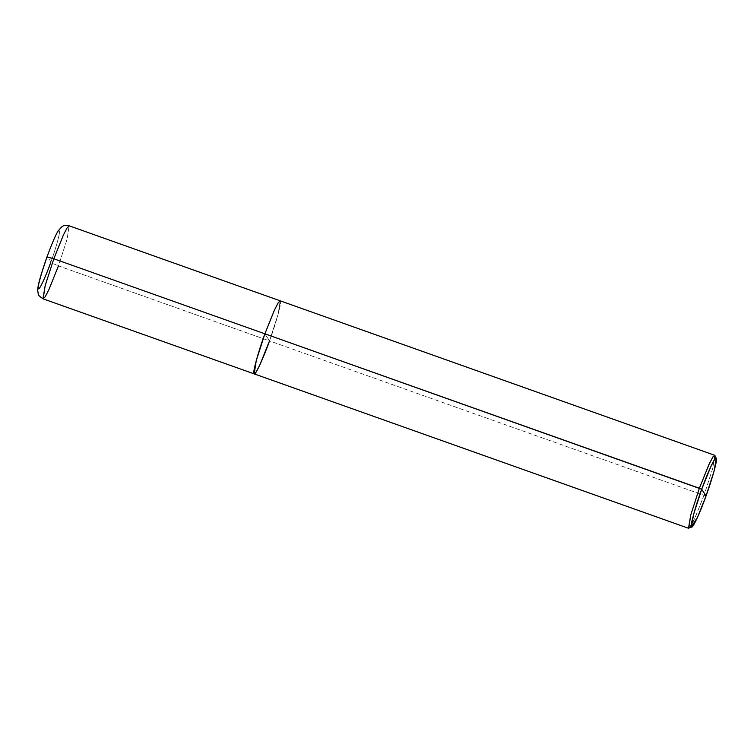 <?xml version="1.0" encoding="UTF-8"?>
<svg xmlns="http://www.w3.org/2000/svg" width="754" height="754" viewBox="0 0 754 754"><rect width="100%" height="100%" fill="white"/><g stroke="black" fill="none" stroke-linecap="round" stroke-linejoin="round"><path stroke-width="0.57" stroke-dasharray="3.77 2.83" d="M714.905 455.52L712.549 468.95L704.01 495.359L269.517 340.912L264.89 333.815L269.517 340.912L278.151 314.154L280.186 300.837L278.151 314.154L269.517 340.912L264.89 333.815C271.299 315.653 279.819 297.604 280.375 300.987C282.109 301.119 276.143 323.07 269.517 340.912L58.463 265.889L67.097 239.131L69.132 225.804L67.097 239.131L58.463 265.889L269.517 340.912C276.143 323.07 282.109 301.119 280.375 300.987C279.819 297.604 271.299 315.653 264.89 333.815L269.517 340.912L704.01 495.359L712.643 468.592L714.679 455.275M50.706 262.571C45.626 276.963 38.869 291.28 38.435 288.594C37.059 288.49 41.79 271.082 47.031 256.935L49.877 260.111L50.706 262.571C55.956 248.424 60.688 231.007 59.312 230.903C58.869 228.226 52.12 242.543 47.031 256.935C52.12 242.543 58.869 228.226 59.312 230.903C60.688 231.007 55.956 248.424 50.706 262.571L58.463 265.889L50.706 262.571L49.877 260.111L47.002 256.86M58.463 265.889L48.897 289.659L45.165 296.85L43.157 298.867M688.713 528.337L690.711 526.32L694.453 519.129L704.01 495.359L706.055 495.915L704.01 495.359L695.009 517.904L689.043 528.29M269.517 340.912L259.96 364.682L256.219 371.873L254.221 373.89"/><path stroke-width="1.13" d="M691.984 526.876L688.534 528.177L690.749 515.01L699.382 488.253L264.89 333.815L701.701 489.242L693.586 514.398L691.503 526.773L697.591 517.112L706.055 495.915L701.701 489.242C707.733 472.183 715.735 455.209 716.253 458.394C717.883 458.517 712.276 479.148 706.055 495.915L714.085 471.099L716.253 458.394L714.585 459.563L711.088 466.047L701.701 489.242L706.055 495.915C700.032 512.984 692.031 529.949 691.503 526.773C689.872 526.65 695.48 506.009 701.701 489.242L699.382 488.253L708.939 464.483L712.681 457.292L714.679 455.275L69.132 225.804C62.139 224.843 63.261 226.511 61.771 226.822L58.35 230.62C56.107 233.853 52.328 242.599 47.002 256.86L53.826 258.782L63.393 235.022L67.134 227.821L69.132 225.804L67.134 227.821L63.393 235.022L53.826 258.782L264.89 333.815L274.456 310.045L278.188 302.844L280.186 300.837L278.188 302.844L274.456 310.045L264.89 333.815L256.256 360.572L254.041 373.73L256.219 371.873L259.96 364.682L269.517 340.912C263.108 359.064 254.598 377.113 254.041 373.73C252.307 373.607 258.273 351.647 264.89 333.815L53.826 258.782L47.031 256.935C41.79 271.082 37.059 288.49 38.435 288.594C38.869 291.28 45.626 276.963 50.706 262.571M47.002 256.86L40.886 275.399C38.624 283.108 37.559 288.245 37.7 290.79C38.888 294.833 36.484 294.38 43.157 298.867L45.193 285.549L53.826 258.782L45.193 285.549L42.978 298.707L45.165 296.85L48.897 289.659L58.463 265.889M43.157 298.867L688.713 528.337L690.749 515.01L699.382 488.253L709.373 463.578L713.086 456.679L714.867 455.435L716.3 458.47M254.221 373.89L256.256 360.572L264.89 333.815C258.273 351.647 252.307 373.607 254.041 373.73C254.598 377.113 263.108 359.064 269.517 340.912"/></g></svg>
